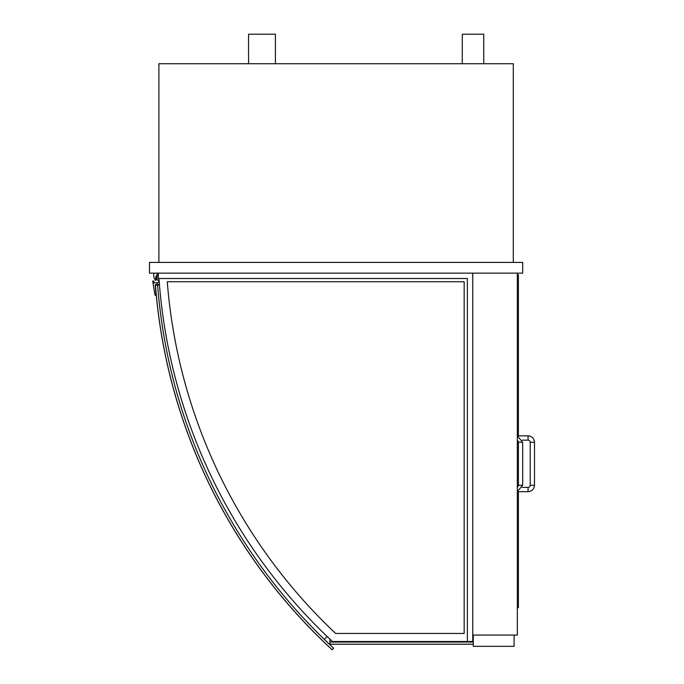 <?xml version="1.0" encoding="UTF-8"?>
<svg xmlns="http://www.w3.org/2000/svg" width="684" height="684" viewBox="0 0 684 684"><rect width="100%" height="100%" fill="white"/><g stroke="black" fill="none" stroke-linecap="round" stroke-linejoin="round"><path stroke-width="1.03" d="M462.281 63.732L462.281 34.2L483.759 34.2L483.759 63.732M248.566 63.732L248.566 34.2L275.413 34.2L275.413 63.732M513.291 262.408L513.291 63.732L158.893 63.732L158.893 262.408M472.755 273.147L472.755 635.06L517.318 635.06L517.318 273.147M473.285 635.06L473.285 646.337L514.094 646.337L514.094 635.06L473.285 635.06M517.318 607.683L518.395 607.683L518.395 491.326M518.395 436.221L518.395 274.763L517.318 274.763M528.057 435.853L528.057 440.145A2.146 2.146 0 0 1 530.203 442.291L534.503 442.291C534.119 438.376 531.972 436.23 528.057 435.853L518.395 435.853M534.503 485.247L530.203 485.247A2.146 2.146 0 0 1 528.057 487.401L528.057 491.693C531.972 491.309 534.119 489.163 534.503 485.247L534.503 442.291M517.318 487.111A2.146 2.146 0 0 0 518.395 485.247L522.687 485.247L517.318 491.608M522.687 485.247L522.687 442.291L518.395 442.291A2.146 2.146 0 0 0 517.318 440.436M158.355 275.028A2.685 2.685 0 0 0 157.012 275.387L157.012 273.147M157.012 275.387A2.685 2.685 0 0 0 156.439 279.594L155.67 280.397A7.362 7.362 0 0 1 154.062 273.147M159.398 284.364L155.2 284.724L156.046 295.437A1.077 1.077 0 0 1 154.892 294.548L152.754 281.44A0.539 0.539 0 0 1 153.242 280.859A0.539 0.539 0 0 1 153.823 281.346L153.968 282.945L158.782 282.526L158.568 280.124A2.42 2.42 0 0 1 157.012 275.703A2.42 2.42 0 0 1 158.355 275.301M157.012 284.57L157.012 282.68M157.012 279.722L157.012 275.703M157.602 285.057L155.413 285.245A554.202 554.202 0 0 0 332.176 649.8L332.21 649.757A554.151 554.151 0 0 1 155.465 285.245A554.151 554.151 0 0 0 332.21 649.757L333.664 648.184A551.997 551.997 0 0 1 157.602 285.057L159.44 284.895M327.089 636.445L324.301 639.335M149.497 262.408L149.497 273.147L522.687 273.147L522.687 262.408L149.497 262.408M464.162 281.74L167.272 281.74A541.796 541.796 0 0 0 335.63 633.452L464.162 633.452L464.162 281.74M472.755 635.06L472.755 641.506L332.441 641.506A549.851 549.851 0 0 1 158.953 278.516M467.377 641.506L467.377 278.516L158.355 278.516L158.355 273.147M473.285 635.598L472.755 635.598M473.285 642.045L329.919 642.045L329.919 639.138M473.285 644.242L329.919 644.242L473.285 644.191L329.919 644.191L329.919 642.045M528.057 440.145L522.319 440.145M530.203 485.247L530.203 442.291M518.395 491.693L528.057 491.693M522.319 487.401L528.057 487.401M518.395 442.291L518.395 485.247M522.687 442.291L517.318 435.939"/></g></svg>
